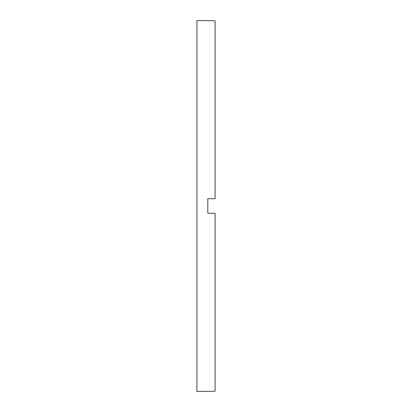<?xml version="1.0" encoding="UTF-8"?>
<svg xmlns="http://www.w3.org/2000/svg" width="412" height="412" viewBox="0 0 412 412"><rect width="100%" height="100%" fill="white"/><g stroke="black" fill="none" stroke-linecap="round" stroke-linejoin="round"><path stroke-width="0.62" d="M207.818 206L207.818 213.272L215.09 213.272L215.09 391.256L196.91 391.4L196.91 20.6L215.09 20.744L215.09 198.728L207.818 198.728L207.818 206"/></g></svg>
